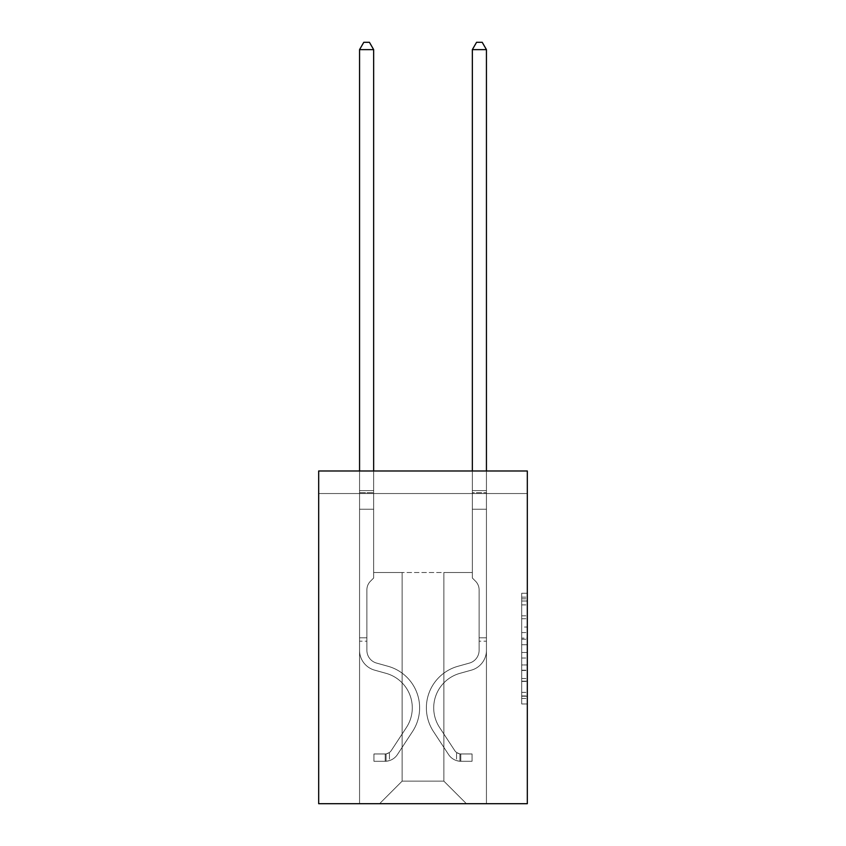 <?xml version="1.0" encoding="UTF-8"?>
<svg xmlns="http://www.w3.org/2000/svg" width="846" height="846" viewBox="0 0 846 846"><rect width="100%" height="100%" fill="white"/><g stroke="black" fill="none" stroke-linecap="round" stroke-linejoin="round"><path stroke-width="0.63" stroke-dasharray="4.23 3.17" d="M521.686 627.034L521.686 644.747L527.322 644.747L527.322 698.436L527.322 598.809L527.322 644.747L521.686 644.747L521.686 597.149L521.686 703.978L521.686 593.268L521.686 696.226L527.322 696.226L521.686 696.226L527.322 696.226L521.686 696.226L521.686 678.513L521.686 703.978L527.322 703.978L527.322 593.268L527.322 695.951L527.322 652.499L521.686 652.499L527.322 652.499L527.322 678.513L527.322 601.02L521.686 601.02L527.322 601.02L527.322 703.978L527.322 598.809L527.322 703.978L521.686 703.978L521.686 593.268L527.322 593.268L527.322 598.809L527.322 593.268L527.322 598.809L527.322 593.268L527.322 597.149L527.322 593.268L521.686 593.268L521.686 601.02L527.322 601.02L521.686 601.02L521.686 627.034L527.322 627.034M527.322 638.106L527.322 632.575L527.322 638.106L521.686 638.106L521.686 615.825L521.686 681.421L521.686 664.956L527.322 664.956L521.686 664.956L521.686 703.978L527.322 703.978L521.686 703.978L527.322 703.978L521.686 703.978L521.686 593.268L527.322 593.268L521.686 593.268L527.322 593.268L521.686 593.268L521.686 638.106L527.322 638.106M527.322 493.546L527.322 803.7L318.678 803.7L318.678 470.989L527.322 470.989L318.678 470.989L318.678 493.546L527.322 493.546L527.322 470.989L318.678 470.989L318.678 493.546L527.322 493.546M466.421 803.7L486.439 803.7L486.439 493.546L472.343 493.546L472.343 572.499L443.864 572.499L443.864 781.144L466.421 803.7L486.439 803.7L486.439 493.546L472.343 493.546L472.343 572.499L443.864 572.499L443.864 781.144L402.136 781.144L402.136 572.499L402.136 781.144L402.136 572.499L402.136 781.144L402.136 572.499L443.864 572.499L443.864 781.144L466.421 803.7L486.439 803.7L486.439 493.546L472.343 493.546L472.343 572.499L443.864 572.499L443.864 781.144L466.421 803.7L486.439 803.7L486.439 493.546L472.343 493.546L472.343 572.499L443.864 572.499L443.864 781.144L466.421 803.7L486.439 803.7L486.439 493.546L472.343 493.546L472.343 572.499L443.864 572.499L443.864 781.144L466.421 803.7L486.439 803.7L486.439 493.546L472.343 493.546L472.343 572.499L443.864 572.499L443.864 781.144L466.421 803.7L486.439 803.7L486.439 493.546L472.343 493.546L472.343 572.499L443.864 572.499L443.864 781.144L466.421 803.7L486.439 803.7L486.439 493.546L472.343 493.546L472.343 572.499L443.864 572.499L443.864 781.144L466.421 803.7L486.439 803.7L486.439 493.546L472.343 493.546L472.343 572.499L443.864 572.499L443.864 781.144L466.421 803.7L486.439 803.7L486.439 493.546L472.343 493.546L472.343 572.499L443.864 572.499L443.864 781.144L466.421 803.7L486.439 803.7L486.439 493.546L472.343 493.546L472.343 572.499L443.864 572.499L443.864 781.144L466.421 803.7L486.439 803.7L486.439 493.546L472.343 493.546L472.343 572.499L443.864 572.499L443.864 781.144L466.421 803.7L486.439 803.7L486.439 493.546L472.343 493.546L472.343 572.499L443.864 572.499L443.864 781.144L466.421 803.7L486.439 803.7L486.439 493.546L472.343 493.546L472.343 572.499L443.864 572.499L443.864 781.144L466.421 803.7L486.439 803.7L486.439 493.546L472.343 493.546L472.343 572.499L443.864 572.499L443.864 781.144L466.421 803.7L379.579 803.7L486.439 803.7L486.439 493.546L472.343 493.546L472.343 572.499L443.864 572.499L443.864 781.144L466.421 803.7L443.864 781.144L443.864 572.499L373.657 572.499L373.657 493.546L359.561 493.546L359.561 803.7L379.579 803.7L402.136 781.144L402.136 572.499L373.657 572.499L373.657 493.546L359.561 493.546L359.561 803.7L379.579 803.7L402.136 781.144L402.136 572.499L373.657 572.499L373.657 493.546L359.561 493.546L359.561 803.7L379.579 803.7L402.136 781.144L402.136 572.499L373.657 572.499L373.657 493.546L359.561 493.546L359.561 803.7L379.579 803.7L402.136 781.144L402.136 572.499L373.657 572.499L373.657 493.546L359.561 493.546L359.561 803.7L379.579 803.7L402.136 781.144L402.136 572.499L373.657 572.499L373.657 493.546L359.561 493.546L359.561 803.7L379.579 803.7L402.136 781.144L402.136 572.499L373.657 572.499L373.657 493.546L359.561 493.546L359.561 803.7L379.579 803.7L402.136 781.144L402.136 572.499L373.657 572.499L373.657 493.546L359.561 493.546L359.561 803.7L379.579 803.7L402.136 781.144L402.136 572.499L373.657 572.499L373.657 493.546L359.561 493.546L359.561 803.7L379.579 803.7L402.136 781.144L402.136 572.499L373.657 572.499L373.657 493.546L359.561 493.546L359.561 803.7L379.579 803.7L402.136 781.144L402.136 572.499L373.657 572.499L373.657 493.546L359.561 493.546L359.561 803.7L379.579 803.7L402.136 781.144L402.136 572.499L373.657 572.499L373.657 493.546L359.561 493.546L359.561 803.7L379.579 803.7L402.136 781.144L402.136 572.499L373.657 572.499L373.657 493.546L359.561 493.546L359.561 803.7L379.579 803.7L402.136 781.144L443.864 781.144L466.421 803.7M359.561 803.7L379.579 803.7L402.136 781.144L402.136 572.499L373.657 572.499L373.657 493.546L359.561 493.546L359.561 803.7L379.579 803.7L402.136 781.144L379.579 803.7L402.136 781.144L379.579 803.7L359.561 803.7L359.561 493.546L359.561 803.7M373.657 493.546L359.561 493.546L373.657 493.546L373.657 572.499L373.657 493.546M402.136 572.499L373.657 572.499L402.136 572.499M521.686 644.747L527.322 644.747L521.686 644.747M521.686 597.149L521.686 593.268L521.686 597.149L527.322 597.149L521.686 597.149M521.686 681.146L521.686 658.029L521.686 681.146L527.322 681.146L521.686 681.146M521.686 658.029L521.686 652.499L527.322 652.499L521.686 652.499L521.686 658.029L527.322 658.029L521.686 658.029M521.686 615.825L521.686 601.02L521.686 615.825L527.322 615.825L521.686 615.825M521.686 593.268L527.322 593.268L521.686 593.268L521.686 598.809L521.686 593.268L527.322 593.268M521.686 703.978L527.322 703.978L521.686 703.978L521.686 698.436L521.686 703.978M359.561 641.183L359.561 49.628L359.561 509.218L359.561 49.628L373.657 49.628L373.657 490.617L373.657 49.628L359.561 49.628L363.791 42.3L369.427 42.3L363.791 42.3L359.561 49.628L359.561 509.218L359.561 49.628L373.657 49.628L369.427 42.3L373.657 49.628L373.657 509.218L359.561 509.218L359.561 49.628L363.791 42.3L369.427 42.3L363.791 42.3L359.561 49.628L359.561 509.218L373.657 509.218L373.657 578.019L370.474 581.202A12.256 12.256 0 0 0 366.889 589.863A12.256 12.256 0 0 1 370.474 581.202L373.657 578.019L373.657 49.628L359.561 49.628L373.657 49.628L369.427 42.3L373.657 49.628L373.657 509.218L359.561 509.218L359.561 650.32A20.579 20.579 0 0 0 374.619 670.148A20.579 20.579 0 0 1 359.561 650.32L359.561 509.218L373.657 509.218L373.657 578.019L370.474 581.202A12.256 12.256 0 0 0 366.889 589.863A12.256 12.256 0 0 1 370.474 581.202L373.657 578.019L373.657 49.628L359.561 49.628L363.791 42.3L369.427 42.3L363.791 42.3L359.561 49.628L359.561 490.617L359.561 49.628L373.657 49.628L369.427 42.3L373.657 49.628L373.657 509.218L359.561 509.218L359.561 650.32A20.579 20.579 0 0 0 374.619 670.148A20.579 20.579 0 0 1 359.561 650.32L359.561 509.218L373.657 509.218L373.657 578.019L370.474 581.202A12.256 12.256 0 0 0 366.889 589.863A12.256 12.256 0 0 1 370.474 581.202L373.657 578.019L373.657 49.628L359.561 49.628L363.791 42.3L369.427 42.3L363.791 42.3L359.561 49.628L359.561 492.721L359.561 49.628L373.657 49.628L369.427 42.3L373.657 49.628L373.657 509.218L359.561 509.218L359.561 650.32A20.579 20.579 0 0 0 374.619 670.148A20.579 20.579 0 0 1 359.561 650.32L359.561 509.218L373.657 509.218L373.657 578.019L370.474 581.202A12.256 12.256 0 0 0 366.889 589.863A12.256 12.256 0 0 1 370.474 581.202L373.657 578.019L373.657 49.628L359.561 49.628L363.791 42.3L369.427 42.3L363.791 42.3L359.561 49.628L359.561 650.32A20.579 20.579 0 0 0 374.619 670.148L386.093 673.353L374.619 670.148A20.579 20.579 0 0 1 359.561 650.32L359.561 509.218L373.657 509.218L373.657 578.019L370.474 581.202A12.256 12.256 0 0 0 366.889 589.863A12.256 12.256 0 0 1 370.474 581.202L373.657 578.019L373.657 509.218L359.561 509.218L359.561 650.32A20.579 20.579 0 0 0 374.619 670.148A20.579 20.579 0 0 1 359.561 650.32L359.561 509.218L373.657 509.218L373.657 492.721L373.657 578.019L370.474 581.202A12.256 12.256 0 0 0 366.889 589.863A12.256 12.256 0 0 1 370.474 581.202L373.657 578.019L373.657 509.218L359.561 509.218L359.561 650.32A20.579 20.579 0 0 0 374.619 670.148A20.579 20.579 0 0 1 359.561 650.32L359.561 509.218L373.657 509.218L373.657 490.617L373.657 578.019L370.474 581.202A12.256 12.256 0 0 0 366.889 589.863A12.256 12.256 0 0 1 370.474 581.202L373.657 578.019L373.657 509.218L359.561 509.218L359.561 650.32A20.579 20.579 0 0 0 374.619 670.148L386.093 673.353L374.619 670.148A20.579 20.579 0 0 1 359.561 650.32L359.561 509.218L373.657 509.218L373.657 49.628L369.427 42.3L373.657 49.628L373.657 578.019L370.474 581.202A12.256 12.256 0 0 0 366.889 589.863A12.256 12.256 0 0 1 370.474 581.202L373.657 578.019L373.657 509.218L359.561 509.218L359.561 650.32L359.561 641.183L366.889 641.183L366.889 637.799L359.561 637.799L366.889 637.799L366.889 650.32L366.889 589.863L366.889 650.32A13.25 13.25 0 0 0 376.586 663.084A13.25 13.25 0 0 1 366.889 650.32L366.889 589.863L366.889 650.32L366.889 637.799L359.561 637.799L366.889 637.799L366.889 650.32A13.25 13.25 0 0 0 376.586 663.084A13.25 13.25 0 0 1 366.889 650.32L366.889 589.863L366.889 650.32A13.25 13.25 0 0 0 376.586 663.084A13.25 13.25 0 0 1 366.889 650.32L366.889 589.863L366.889 650.32L366.889 637.799L359.561 637.799L366.889 637.799L366.889 650.32A13.25 13.25 0 0 0 376.586 663.084L388.06 666.288L376.586 663.084A13.25 13.25 0 0 1 366.889 650.32L366.889 589.863L366.889 650.32A13.25 13.25 0 0 0 376.586 663.084A13.25 13.25 0 0 1 366.889 650.32L366.889 589.863L366.889 650.32L366.889 637.799L359.561 637.799L366.889 637.799L366.889 650.32A13.25 13.25 0 0 0 376.586 663.084A13.25 13.25 0 0 1 366.889 650.32L366.889 589.863L366.889 650.32A13.25 13.25 0 0 0 376.586 663.084L388.06 666.288L376.586 663.084A13.25 13.25 0 0 1 366.889 650.32L366.889 589.863L366.889 650.32L366.889 641.183L359.561 641.183M385.216 761.294A14.942 14.942 0 0 0 397.43 754.547L412.552 731.504A43.135 43.135 0 0 0 388.06 666.288L376.586 663.084A13.25 13.25 0 0 1 366.889 650.32A13.25 13.25 0 0 0 376.586 663.084A13.25 13.25 0 0 1 366.889 650.32A13.25 13.25 0 0 0 376.586 663.084L388.06 666.288A43.135 43.135 0 0 1 412.552 731.504A43.135 43.135 0 0 0 388.06 666.288L376.586 663.084A13.25 13.25 0 0 1 366.889 650.32A13.25 13.25 0 0 0 376.586 663.084L388.06 666.288L376.586 663.084A13.25 13.25 0 0 1 366.889 650.32A13.25 13.25 0 0 0 376.586 663.084A13.25 13.25 0 0 1 366.889 650.32A13.25 13.25 0 0 0 376.586 663.084L388.06 666.288L376.586 663.084A13.25 13.25 0 0 1 366.889 650.32A13.25 13.25 0 0 0 376.586 663.084L388.06 666.288A43.135 43.135 0 0 1 412.552 731.504A43.135 43.135 0 0 0 388.06 666.288L376.586 663.084A13.25 13.25 0 0 1 366.889 650.32A13.25 13.25 0 0 0 376.586 663.084A13.25 13.25 0 0 1 366.889 650.32A13.25 13.25 0 0 0 376.586 663.084L388.06 666.288L376.586 663.084A13.25 13.25 0 0 1 366.889 650.32A13.25 13.25 0 0 0 376.586 663.084L388.06 666.288A43.135 43.135 0 0 1 412.552 731.504L397.43 754.547L412.552 731.504A43.135 43.135 0 0 0 388.06 666.288L376.586 663.084L388.06 666.288A43.135 43.135 0 0 1 412.552 731.504A43.135 43.135 0 0 0 388.06 666.288L376.586 663.084L388.06 666.288A43.135 43.135 0 0 1 412.552 731.504A43.135 43.135 0 0 0 388.06 666.288L376.586 663.084L388.06 666.288A43.135 43.135 0 0 1 412.552 731.504L397.43 754.547L412.552 731.504A43.135 43.135 0 0 0 388.06 666.288L376.586 663.084L388.06 666.288A43.135 43.135 0 0 1 412.552 731.504A43.135 43.135 0 0 0 388.06 666.288L376.586 663.084L388.06 666.288A43.135 43.135 0 0 1 412.552 731.504A43.135 43.135 0 0 0 388.06 666.288A43.135 43.135 0 0 1 412.552 731.504L397.43 754.547A14.942 14.942 0 0 1 389.446 760.596A14.942 14.942 0 0 0 397.43 754.547L412.552 731.504A43.135 43.135 0 0 0 388.06 666.288A43.135 43.135 0 0 1 412.552 731.504L397.43 754.547L412.552 731.504A43.135 43.135 0 0 0 388.06 666.288A43.135 43.135 0 0 1 412.552 731.504A43.135 43.135 0 0 0 388.06 666.288A43.135 43.135 0 0 1 412.552 731.504L397.43 754.547L412.552 731.504A43.135 43.135 0 0 0 388.06 666.288A43.135 43.135 0 0 1 412.552 731.504L397.43 754.547A14.942 14.942 0 0 1 389.446 760.596C385.099 761.516 385.099 761.516 389.446 760.596C385.099 761.516 385.099 761.516 389.446 760.596A14.942 14.942 0 0 0 397.43 754.547L412.552 731.504A43.135 43.135 0 0 0 388.06 666.288A43.135 43.135 0 0 1 412.552 731.504A43.135 43.135 0 0 0 388.06 666.288A43.135 43.135 0 0 1 412.552 731.504L397.43 754.547L412.552 731.504A43.135 43.135 0 0 0 388.06 666.288A43.135 43.135 0 0 1 412.552 731.504L397.43 754.547A14.942 14.942 0 0 1 389.446 760.596C385.099 761.516 385.099 761.516 389.446 760.596C385.099 761.516 385.099 761.516 389.446 760.596A14.942 14.942 0 0 0 397.43 754.547L412.552 731.504L397.43 754.547A14.942 14.942 0 0 1 389.446 760.596C385.099 761.516 385.099 761.516 389.446 760.596C385.099 761.516 385.099 761.516 389.446 760.596A14.942 14.942 0 0 0 397.43 754.547L412.552 731.504L397.43 754.547A14.942 14.942 0 0 1 389.446 760.596C385.099 761.516 385.099 761.516 389.446 760.596C385.099 761.516 385.099 761.516 389.446 760.596A14.942 14.942 0 0 0 397.43 754.547L412.552 731.504L397.43 754.547A14.942 14.942 0 0 1 389.446 760.596C385.099 761.516 385.099 761.516 389.446 760.596C385.099 761.516 385.099 761.516 389.446 760.596A14.942 14.942 0 0 0 397.43 754.547L412.552 731.504L397.43 754.547A14.942 14.942 0 0 1 389.446 760.596C385.099 761.516 385.099 761.516 389.446 760.596C385.099 761.516 385.099 761.516 389.446 760.596A14.942 14.942 0 0 0 397.43 754.547L412.552 731.504L397.43 754.547A14.942 14.942 0 0 1 389.446 760.596C385.099 761.516 385.099 761.516 389.446 760.596C385.099 761.516 385.099 761.516 389.446 760.596A14.942 14.942 0 0 0 397.43 754.547A14.942 14.942 0 0 1 385.216 761.294L385.216 753.955A7.614 7.614 0 0 0 391.296 750.529L406.418 727.486A35.807 35.807 0 0 0 386.093 673.353A35.807 35.807 0 0 1 406.418 727.486A35.807 35.807 0 0 0 386.093 673.353L374.619 670.148A20.579 20.579 0 0 1 359.561 650.32A20.579 20.579 0 0 0 374.619 670.148A20.579 20.579 0 0 1 359.561 650.32A20.579 20.579 0 0 0 374.619 670.148L386.093 673.353L374.619 670.148A20.579 20.579 0 0 1 359.561 650.32A20.579 20.579 0 0 0 374.619 670.148L386.093 673.353L374.619 670.148A20.579 20.579 0 0 1 359.561 650.32A20.579 20.579 0 0 0 374.619 670.148A20.579 20.579 0 0 1 359.561 650.32A20.579 20.579 0 0 0 374.619 670.148L386.093 673.353A35.807 35.807 0 0 1 406.418 727.486A35.807 35.807 0 0 0 386.093 673.353L374.619 670.148A20.579 20.579 0 0 1 359.561 650.32A20.579 20.579 0 0 0 374.619 670.148L386.093 673.353L374.619 670.148A20.579 20.579 0 0 1 359.561 650.32A20.579 20.579 0 0 0 374.619 670.148A20.579 20.579 0 0 1 359.561 650.32A20.579 20.579 0 0 0 374.619 670.148L386.093 673.353L374.619 670.148A20.579 20.579 0 0 1 359.561 650.32A20.579 20.579 0 0 0 374.619 670.148L386.093 673.353A35.807 35.807 0 0 1 406.418 727.486L391.296 750.529L406.418 727.486A35.807 35.807 0 0 0 386.093 673.353L374.619 670.148L386.093 673.353A35.807 35.807 0 0 1 406.418 727.486A35.807 35.807 0 0 0 386.093 673.353L374.619 670.148L386.093 673.353A35.807 35.807 0 0 1 406.418 727.486A35.807 35.807 0 0 0 386.093 673.353L374.619 670.148L386.093 673.353A35.807 35.807 0 0 1 406.418 727.486L391.296 750.529L406.418 727.486A35.807 35.807 0 0 0 386.093 673.353L374.619 670.148L386.093 673.353A35.807 35.807 0 0 1 406.418 727.486A35.807 35.807 0 0 0 386.093 673.353L374.619 670.148L386.093 673.353A35.807 35.807 0 0 1 406.418 727.486A35.807 35.807 0 0 0 386.093 673.353A35.807 35.807 0 0 1 406.418 727.486L391.296 750.529A7.614 7.614 0 0 1 389.446 752.485C385.173 754.442 385.173 754.442 389.446 752.485C385.173 754.442 385.173 754.442 389.446 752.485A7.614 7.614 0 0 0 391.296 750.529L406.418 727.486A35.807 35.807 0 0 0 386.093 673.353A35.807 35.807 0 0 1 406.418 727.486L391.296 750.529L406.418 727.486A35.807 35.807 0 0 0 386.093 673.353A35.807 35.807 0 0 1 406.418 727.486A35.807 35.807 0 0 0 386.093 673.353A35.807 35.807 0 0 1 406.418 727.486L391.296 750.529L406.418 727.486A35.807 35.807 0 0 0 386.093 673.353A35.807 35.807 0 0 1 406.418 727.486L391.296 750.529A7.614 7.614 0 0 1 389.446 752.485C385.173 754.442 385.173 754.442 389.446 752.485C385.173 754.442 385.173 754.442 389.446 752.485A7.614 7.614 0 0 0 391.296 750.529L406.418 727.486A35.807 35.807 0 0 0 386.093 673.353A35.807 35.807 0 0 1 406.418 727.486A35.807 35.807 0 0 0 386.093 673.353A35.807 35.807 0 0 1 406.418 727.486L391.296 750.529L406.418 727.486A35.807 35.807 0 0 0 386.093 673.353A35.807 35.807 0 0 1 406.418 727.486L391.296 750.529A7.614 7.614 0 0 1 389.446 752.485C385.173 754.442 385.173 754.442 389.446 752.485C385.173 754.442 385.173 754.442 389.446 752.485A7.614 7.614 0 0 0 391.296 750.529L406.418 727.486L391.296 750.529A7.614 7.614 0 0 1 389.446 752.485C385.173 754.442 385.173 754.442 389.446 752.485C385.173 754.442 385.173 754.442 389.446 752.485A7.614 7.614 0 0 0 391.296 750.529L406.418 727.486L391.296 750.529A7.614 7.614 0 0 1 389.446 752.485C385.173 754.442 385.173 754.442 389.446 752.485C385.173 754.442 385.173 754.442 389.446 752.485A7.614 7.614 0 0 0 391.296 750.529L406.418 727.486L391.296 750.529A7.614 7.614 0 0 1 389.446 752.485C385.173 754.442 385.173 754.442 389.446 752.485C385.173 754.442 385.173 754.442 389.446 752.485A7.614 7.614 0 0 0 391.296 750.529L406.418 727.486L391.296 750.529A7.614 7.614 0 0 1 389.446 752.485C385.173 754.442 385.173 754.442 389.446 752.485C385.173 754.442 385.173 754.442 389.446 752.485A7.614 7.614 0 0 0 391.296 750.529L406.418 727.486L391.296 750.529A7.614 7.614 0 0 1 389.446 752.485C385.173 754.442 385.173 754.442 389.446 752.485C385.173 754.442 385.173 754.442 389.446 752.485A7.614 7.614 0 0 0 391.296 750.529A7.614 7.614 0 0 1 385.216 753.955L385.216 761.294L373.943 761.294L385.216 761.294A14.942 14.942 0 0 0 397.43 754.547A14.942 14.942 0 0 1 385.216 761.294L385.216 753.955L373.943 753.966L385.216 753.955A7.614 7.614 0 0 0 391.296 750.529A7.614 7.614 0 0 1 385.216 753.955L385.216 761.294L373.943 761.294L373.943 753.966L373.943 761.294L385.216 761.294A14.942 14.942 0 0 0 397.43 754.547A14.942 14.942 0 0 1 385.216 761.294L385.216 753.955L373.943 753.966L385.216 753.955A7.614 7.614 0 0 0 391.296 750.529A7.614 7.614 0 0 1 385.216 753.955L385.216 761.294L373.943 761.294L373.943 753.966L373.943 761.294L385.216 761.294A14.942 14.942 0 0 0 397.43 754.547A14.942 14.942 0 0 1 385.216 761.294L385.216 753.955L373.943 753.966L385.216 753.955A7.614 7.614 0 0 0 391.296 750.529A7.614 7.614 0 0 1 385.216 753.955L385.216 761.294L373.943 761.294L373.943 753.966L373.943 761.294L385.216 761.294A14.942 14.942 0 0 0 397.43 754.547A14.942 14.942 0 0 1 385.216 761.294L385.216 753.955L373.943 753.966L385.216 753.955A7.614 7.614 0 0 0 391.296 750.529A7.614 7.614 0 0 1 385.216 753.955L385.216 761.294L373.943 761.294L373.943 753.966L373.943 761.294L385.216 761.294A14.942 14.942 0 0 0 397.43 754.547A14.942 14.942 0 0 1 385.216 761.294L385.216 753.955L373.943 753.966L385.216 753.955A7.614 7.614 0 0 0 391.296 750.529A7.614 7.614 0 0 1 385.216 753.955L385.216 761.294L373.943 761.294L373.943 753.966L373.943 761.294L385.216 761.294A14.942 14.942 0 0 0 397.43 754.547A14.942 14.942 0 0 1 385.216 761.294L385.216 753.955L373.943 753.966L385.216 753.955A7.614 7.614 0 0 0 391.296 750.529A7.614 7.614 0 0 1 385.216 753.955L385.216 761.294L373.943 761.294L373.943 753.966L373.943 761.294L385.216 761.294A14.942 14.942 0 0 0 397.43 754.547A14.942 14.942 0 0 1 385.216 761.294L385.216 753.955L373.943 753.966L385.216 753.955A7.614 7.614 0 0 0 391.296 750.529A7.614 7.614 0 0 1 385.216 753.955L385.216 761.294L373.943 761.294L373.943 753.966L373.943 761.294L385.216 761.294M486.439 641.183L486.439 49.628L486.439 509.218L486.439 49.628L472.343 49.628L472.343 490.617L472.343 49.628L486.439 49.628L482.209 42.3L476.573 42.3L482.209 42.3L486.439 49.628L486.439 509.218L486.439 49.628L472.343 49.628L476.573 42.3L472.343 49.628L472.343 509.218L486.439 509.218L486.439 49.628L482.209 42.3L476.573 42.3L482.209 42.3L486.439 49.628L486.439 509.218L472.343 509.218L472.343 578.019L475.526 581.202A12.256 12.256 0 0 1 479.111 589.863A12.256 12.256 0 0 0 475.526 581.202L472.343 578.019L472.343 49.628L486.439 49.628L472.343 49.628L476.573 42.3L472.343 49.628L472.343 509.218L486.439 509.218L486.439 650.32A20.579 20.579 0 0 1 471.381 670.148A20.579 20.579 0 0 0 486.439 650.32L486.439 509.218L472.343 509.218L472.343 578.019L475.526 581.202A12.256 12.256 0 0 1 479.111 589.863A12.256 12.256 0 0 0 475.526 581.202L472.343 578.019L472.343 49.628L486.439 49.628L482.209 42.3L476.573 42.3L482.209 42.3L486.439 49.628L486.439 490.617L486.439 49.628L472.343 49.628L476.573 42.3L472.343 49.628L472.343 509.218L486.439 509.218L486.439 650.32A20.579 20.579 0 0 1 471.381 670.148A20.579 20.579 0 0 0 486.439 650.32L486.439 509.218L472.343 509.218L472.343 578.019L475.526 581.202A12.256 12.256 0 0 1 479.111 589.863A12.256 12.256 0 0 0 475.526 581.202L472.343 578.019L472.343 49.628L486.439 49.628L482.209 42.3L476.573 42.3L482.209 42.3L486.439 49.628L486.439 492.721L486.439 49.628L472.343 49.628L476.573 42.3L472.343 49.628L472.343 509.218L486.439 509.218L486.439 650.32A20.579 20.579 0 0 1 471.381 670.148A20.579 20.579 0 0 0 486.439 650.32L486.439 509.218L472.343 509.218L472.343 578.019L475.526 581.202A12.256 12.256 0 0 1 479.111 589.863A12.256 12.256 0 0 0 475.526 581.202L472.343 578.019L472.343 49.628L486.439 49.628L482.209 42.3L476.573 42.3L482.209 42.3L486.439 49.628L486.439 650.32A20.579 20.579 0 0 1 471.381 670.148L459.907 673.353L471.381 670.148A20.579 20.579 0 0 0 486.439 650.32L486.439 509.218L472.343 509.218L472.343 578.019L475.526 581.202A12.256 12.256 0 0 1 479.111 589.863A12.256 12.256 0 0 0 475.526 581.202L472.343 578.019L472.343 509.218L486.439 509.218L486.439 650.32A20.579 20.579 0 0 1 471.381 670.148A20.579 20.579 0 0 0 486.439 650.32L486.439 509.218L472.343 509.218L472.343 492.721L472.343 578.019L475.526 581.202A12.256 12.256 0 0 1 479.111 589.863A12.256 12.256 0 0 0 475.526 581.202L472.343 578.019L472.343 509.218L486.439 509.218L486.439 650.32A20.579 20.579 0 0 1 471.381 670.148A20.579 20.579 0 0 0 486.439 650.32L486.439 509.218L472.343 509.218L472.343 490.617L472.343 578.019L475.526 581.202A12.256 12.256 0 0 1 479.111 589.863A12.256 12.256 0 0 0 475.526 581.202L472.343 578.019L472.343 509.218L486.439 509.218L486.439 650.32A20.579 20.579 0 0 1 471.381 670.148L459.907 673.353L471.381 670.148A20.579 20.579 0 0 0 486.439 650.32L486.439 509.218L472.343 509.218L472.343 49.628L476.573 42.3L472.343 49.628L472.343 578.019L475.526 581.202A12.256 12.256 0 0 1 479.111 589.863A12.256 12.256 0 0 0 475.526 581.202L472.343 578.019L472.343 509.218L486.439 509.218L486.439 650.32L486.439 641.183L479.111 641.183L479.111 637.799L486.439 637.799L479.111 637.799L479.111 650.32L479.111 589.863L479.111 650.32A13.25 13.25 0 0 1 469.414 663.084A13.25 13.25 0 0 0 479.111 650.32L479.111 589.863L479.111 650.32L479.111 637.799L486.439 637.799L479.111 637.799L479.111 650.32A13.25 13.25 0 0 1 469.414 663.084A13.25 13.25 0 0 0 479.111 650.32L479.111 589.863L479.111 650.32A13.25 13.25 0 0 1 469.414 663.084A13.25 13.25 0 0 0 479.111 650.32L479.111 589.863L479.111 650.32L479.111 637.799L486.439 637.799L479.111 637.799L479.111 650.32A13.25 13.25 0 0 1 469.414 663.084L457.94 666.288L469.414 663.084A13.25 13.25 0 0 0 479.111 650.32L479.111 589.863L479.111 650.32A13.25 13.25 0 0 1 469.414 663.084A13.25 13.25 0 0 0 479.111 650.32L479.111 589.863L479.111 650.32L479.111 637.799L486.439 637.799L479.111 637.799L479.111 650.32A13.25 13.25 0 0 1 469.414 663.084A13.25 13.25 0 0 0 479.111 650.32L479.111 589.863L479.111 650.32A13.25 13.25 0 0 1 469.414 663.084L457.94 666.288L469.414 663.084A13.25 13.25 0 0 0 479.111 650.32L479.111 589.863L479.111 650.32L479.111 641.183L486.439 641.183M460.784 761.294A14.942 14.942 0 0 1 448.57 754.547L433.448 731.504A43.135 43.135 0 0 1 457.94 666.288L469.414 663.084A13.25 13.25 0 0 0 479.111 650.32A13.25 13.25 0 0 1 469.414 663.084A13.25 13.25 0 0 0 479.111 650.32A13.25 13.25 0 0 1 469.414 663.084L457.94 666.288A43.135 43.135 0 0 0 433.448 731.504A43.135 43.135 0 0 1 457.94 666.288L469.414 663.084A13.25 13.25 0 0 0 479.111 650.32A13.25 13.25 0 0 1 469.414 663.084L457.94 666.288L469.414 663.084A13.25 13.25 0 0 0 479.111 650.32A13.25 13.25 0 0 1 469.414 663.084A13.25 13.25 0 0 0 479.111 650.32A13.25 13.25 0 0 1 469.414 663.084L457.94 666.288L469.414 663.084A13.25 13.25 0 0 0 479.111 650.32A13.25 13.25 0 0 1 469.414 663.084L457.94 666.288A43.135 43.135 0 0 0 433.448 731.504A43.135 43.135 0 0 1 457.94 666.288L469.414 663.084A13.25 13.25 0 0 0 479.111 650.32A13.25 13.25 0 0 1 469.414 663.084A13.25 13.25 0 0 0 479.111 650.32A13.25 13.25 0 0 1 469.414 663.084L457.94 666.288L469.414 663.084A13.25 13.25 0 0 0 479.111 650.32A13.25 13.25 0 0 1 469.414 663.084L457.94 666.288A43.135 43.135 0 0 0 433.448 731.504L448.57 754.547L433.448 731.504A43.135 43.135 0 0 1 457.94 666.288L469.414 663.084L457.94 666.288A43.135 43.135 0 0 0 433.448 731.504A43.135 43.135 0 0 1 457.94 666.288L469.414 663.084L457.94 666.288A43.135 43.135 0 0 0 433.448 731.504A43.135 43.135 0 0 1 457.94 666.288L469.414 663.084L457.94 666.288A43.135 43.135 0 0 0 433.448 731.504L448.57 754.547L433.448 731.504A43.135 43.135 0 0 1 457.94 666.288L469.414 663.084L457.94 666.288A43.135 43.135 0 0 0 433.448 731.504A43.135 43.135 0 0 1 457.94 666.288L469.414 663.084L457.94 666.288A43.135 43.135 0 0 0 433.448 731.504A43.135 43.135 0 0 1 457.94 666.288A43.135 43.135 0 0 0 433.448 731.504L448.57 754.547A14.942 14.942 0 0 0 456.554 760.596A14.942 14.942 0 0 1 448.57 754.547L433.448 731.504A43.135 43.135 0 0 1 457.94 666.288A43.135 43.135 0 0 0 433.448 731.504L448.57 754.547L433.448 731.504A43.135 43.135 0 0 1 457.94 666.288A43.135 43.135 0 0 0 433.448 731.504A43.135 43.135 0 0 1 457.94 666.288A43.135 43.135 0 0 0 433.448 731.504L448.57 754.547L433.448 731.504A43.135 43.135 0 0 1 457.94 666.288A43.135 43.135 0 0 0 433.448 731.504L448.57 754.547A14.942 14.942 0 0 0 456.554 760.596C460.901 761.516 460.901 761.516 456.554 760.596C460.901 761.516 460.901 761.516 456.554 760.596A14.942 14.942 0 0 1 448.57 754.547L433.448 731.504A43.135 43.135 0 0 1 457.94 666.288A43.135 43.135 0 0 0 433.448 731.504A43.135 43.135 0 0 1 457.94 666.288A43.135 43.135 0 0 0 433.448 731.504L448.57 754.547L433.448 731.504A43.135 43.135 0 0 1 457.94 666.288A43.135 43.135 0 0 0 433.448 731.504L448.57 754.547A14.942 14.942 0 0 0 456.554 760.596C460.901 761.516 460.901 761.516 456.554 760.596C460.901 761.516 460.901 761.516 456.554 760.596A14.942 14.942 0 0 1 448.57 754.547L433.448 731.504L448.57 754.547A14.942 14.942 0 0 0 456.554 760.596C460.901 761.516 460.901 761.516 456.554 760.596C460.901 761.516 460.901 761.516 456.554 760.596A14.942 14.942 0 0 1 448.57 754.547L433.448 731.504L448.57 754.547A14.942 14.942 0 0 0 456.554 760.596C460.901 761.516 460.901 761.516 456.554 760.596C460.901 761.516 460.901 761.516 456.554 760.596A14.942 14.942 0 0 1 448.57 754.547L433.448 731.504L448.57 754.547A14.942 14.942 0 0 0 456.554 760.596C460.901 761.516 460.901 761.516 456.554 760.596C460.901 761.516 460.901 761.516 456.554 760.596A14.942 14.942 0 0 1 448.57 754.547L433.448 731.504L448.57 754.547A14.942 14.942 0 0 0 456.554 760.596C460.901 761.516 460.901 761.516 456.554 760.596C460.901 761.516 460.901 761.516 456.554 760.596A14.942 14.942 0 0 1 448.57 754.547L433.448 731.504L448.57 754.547A14.942 14.942 0 0 0 456.554 760.596C460.901 761.516 460.901 761.516 456.554 760.596C460.901 761.516 460.901 761.516 456.554 760.596A14.942 14.942 0 0 1 448.57 754.547A14.942 14.942 0 0 0 460.784 761.294L460.784 753.955A7.614 7.614 0 0 1 454.704 750.529L439.582 727.486A35.807 35.807 0 0 1 459.907 673.353A35.807 35.807 0 0 0 439.582 727.486A35.807 35.807 0 0 1 459.907 673.353L471.381 670.148A20.579 20.579 0 0 0 486.439 650.32A20.579 20.579 0 0 1 471.381 670.148A20.579 20.579 0 0 0 486.439 650.32A20.579 20.579 0 0 1 471.381 670.148L459.907 673.353L471.381 670.148A20.579 20.579 0 0 0 486.439 650.32A20.579 20.579 0 0 1 471.381 670.148L459.907 673.353L471.381 670.148A20.579 20.579 0 0 0 486.439 650.32A20.579 20.579 0 0 1 471.381 670.148A20.579 20.579 0 0 0 486.439 650.32A20.579 20.579 0 0 1 471.381 670.148L459.907 673.353A35.807 35.807 0 0 0 439.582 727.486A35.807 35.807 0 0 1 459.907 673.353L471.381 670.148A20.579 20.579 0 0 0 486.439 650.32A20.579 20.579 0 0 1 471.381 670.148L459.907 673.353L471.381 670.148A20.579 20.579 0 0 0 486.439 650.32A20.579 20.579 0 0 1 471.381 670.148A20.579 20.579 0 0 0 486.439 650.32A20.579 20.579 0 0 1 471.381 670.148L459.907 673.353L471.381 670.148A20.579 20.579 0 0 0 486.439 650.32A20.579 20.579 0 0 1 471.381 670.148L459.907 673.353A35.807 35.807 0 0 0 439.582 727.486L454.704 750.529L439.582 727.486A35.807 35.807 0 0 1 459.907 673.353L471.381 670.148L459.907 673.353A35.807 35.807 0 0 0 439.582 727.486A35.807 35.807 0 0 1 459.907 673.353L471.381 670.148L459.907 673.353A35.807 35.807 0 0 0 439.582 727.486A35.807 35.807 0 0 1 459.907 673.353L471.381 670.148L459.907 673.353A35.807 35.807 0 0 0 439.582 727.486L454.704 750.529L439.582 727.486A35.807 35.807 0 0 1 459.907 673.353L471.381 670.148L459.907 673.353A35.807 35.807 0 0 0 439.582 727.486A35.807 35.807 0 0 1 459.907 673.353L471.381 670.148L459.907 673.353A35.807 35.807 0 0 0 439.582 727.486A35.807 35.807 0 0 1 459.907 673.353A35.807 35.807 0 0 0 439.582 727.486L454.704 750.529A7.614 7.614 0 0 0 456.554 752.485C460.827 754.442 460.827 754.442 456.554 752.485C460.827 754.442 460.827 754.442 456.554 752.485A7.614 7.614 0 0 1 454.704 750.529L439.582 727.486A35.807 35.807 0 0 1 459.907 673.353A35.807 35.807 0 0 0 439.582 727.486L454.704 750.529L439.582 727.486A35.807 35.807 0 0 1 459.907 673.353A35.807 35.807 0 0 0 439.582 727.486A35.807 35.807 0 0 1 459.907 673.353A35.807 35.807 0 0 0 439.582 727.486L454.704 750.529L439.582 727.486A35.807 35.807 0 0 1 459.907 673.353A35.807 35.807 0 0 0 439.582 727.486L454.704 750.529A7.614 7.614 0 0 0 456.554 752.485C460.827 754.442 460.827 754.442 456.554 752.485C460.827 754.442 460.827 754.442 456.554 752.485A7.614 7.614 0 0 1 454.704 750.529L439.582 727.486A35.807 35.807 0 0 1 459.907 673.353A35.807 35.807 0 0 0 439.582 727.486A35.807 35.807 0 0 1 459.907 673.353A35.807 35.807 0 0 0 439.582 727.486L454.704 750.529L439.582 727.486A35.807 35.807 0 0 1 459.907 673.353A35.807 35.807 0 0 0 439.582 727.486L454.704 750.529A7.614 7.614 0 0 0 456.554 752.485C460.827 754.442 460.827 754.442 456.554 752.485C460.827 754.442 460.827 754.442 456.554 752.485A7.614 7.614 0 0 1 454.704 750.529L439.582 727.486L454.704 750.529A7.614 7.614 0 0 0 456.554 752.485C460.827 754.442 460.827 754.442 456.554 752.485C460.827 754.442 460.827 754.442 456.554 752.485A7.614 7.614 0 0 1 454.704 750.529L439.582 727.486L454.704 750.529A7.614 7.614 0 0 0 456.554 752.485C460.827 754.442 460.827 754.442 456.554 752.485C460.827 754.442 460.827 754.442 456.554 752.485A7.614 7.614 0 0 1 454.704 750.529L439.582 727.486L454.704 750.529A7.614 7.614 0 0 0 456.554 752.485C460.827 754.442 460.827 754.442 456.554 752.485C460.827 754.442 460.827 754.442 456.554 752.485A7.614 7.614 0 0 1 454.704 750.529L439.582 727.486L454.704 750.529A7.614 7.614 0 0 0 456.554 752.485C460.827 754.442 460.827 754.442 456.554 752.485C460.827 754.442 460.827 754.442 456.554 752.485A7.614 7.614 0 0 1 454.704 750.529L439.582 727.486L454.704 750.529A7.614 7.614 0 0 0 456.554 752.485C460.827 754.442 460.827 754.442 456.554 752.485C460.827 754.442 460.827 754.442 456.554 752.485A7.614 7.614 0 0 1 454.704 750.529A7.614 7.614 0 0 0 460.784 753.955L460.784 761.294L472.057 761.294L460.784 761.294A14.942 14.942 0 0 1 448.57 754.547A14.942 14.942 0 0 0 460.784 761.294L460.784 753.955L472.057 753.966L460.784 753.955A7.614 7.614 0 0 1 454.704 750.529A7.614 7.614 0 0 0 460.784 753.955L460.784 761.294L472.057 761.294L472.057 753.966L472.057 761.294L460.784 761.294A14.942 14.942 0 0 1 448.57 754.547A14.942 14.942 0 0 0 460.784 761.294L460.784 753.955L472.057 753.966L460.784 753.955A7.614 7.614 0 0 1 454.704 750.529A7.614 7.614 0 0 0 460.784 753.955L460.784 761.294L472.057 761.294L472.057 753.966L472.057 761.294L460.784 761.294A14.942 14.942 0 0 1 448.57 754.547A14.942 14.942 0 0 0 460.784 761.294L460.784 753.955L472.057 753.966L460.784 753.955A7.614 7.614 0 0 1 454.704 750.529A7.614 7.614 0 0 0 460.784 753.955L460.784 761.294L472.057 761.294L472.057 753.966L472.057 761.294L460.784 761.294A14.942 14.942 0 0 1 448.57 754.547A14.942 14.942 0 0 0 460.784 761.294L460.784 753.955L472.057 753.966L460.784 753.955A7.614 7.614 0 0 1 454.704 750.529A7.614 7.614 0 0 0 460.784 753.955L460.784 761.294L472.057 761.294L472.057 753.966L472.057 761.294L460.784 761.294A14.942 14.942 0 0 1 448.57 754.547A14.942 14.942 0 0 0 460.784 761.294L460.784 753.955L472.057 753.966L460.784 753.955A7.614 7.614 0 0 1 454.704 750.529A7.614 7.614 0 0 0 460.784 753.955L460.784 761.294L472.057 761.294L472.057 753.966L472.057 761.294L460.784 761.294A14.942 14.942 0 0 1 448.57 754.547A14.942 14.942 0 0 0 460.784 761.294L460.784 753.955L472.057 753.966L460.784 753.955A7.614 7.614 0 0 1 454.704 750.529A7.614 7.614 0 0 0 460.784 753.955L460.784 761.294L472.057 761.294L472.057 753.966L472.057 761.294L460.784 761.294A14.942 14.942 0 0 1 448.57 754.547A14.942 14.942 0 0 0 460.784 761.294L460.784 753.955L472.057 753.966L460.784 753.955A7.614 7.614 0 0 1 454.704 750.529A7.614 7.614 0 0 0 460.784 753.955L460.784 761.294L472.057 761.294L472.057 753.966L472.057 761.294L460.784 761.294M359.561 470.989L359.561 49.628L373.657 49.628L359.561 49.628L363.791 42.3L369.427 42.3L363.791 42.3L359.561 49.628L359.561 490.617L359.561 49.628L373.657 49.628L369.427 42.3L373.657 49.628L373.657 490.617L373.657 49.628L359.561 49.628L363.791 42.3L369.427 42.3L363.791 42.3L359.561 49.628L373.657 49.628L369.427 42.3L373.657 49.628L373.657 470.989M472.343 470.989L472.343 490.617L486.439 490.617L472.343 490.617L486.439 490.617L472.343 490.617L486.439 490.617L472.343 490.617L486.439 490.617L472.343 490.617L486.439 490.617L472.343 490.617L486.439 490.617L472.343 490.617L486.439 490.617L472.343 490.617L486.439 490.617L472.343 490.617L472.343 492.721L472.343 49.628L476.573 42.3L472.343 49.628L486.439 49.628L472.343 49.628L486.439 49.628L482.209 42.3L476.573 42.3L482.209 42.3L486.439 49.628L486.439 490.617L486.439 49.628L472.343 49.628L476.573 42.3L472.343 49.628L472.343 490.617L472.343 49.628L486.439 49.628L482.209 42.3L476.573 42.3L482.209 42.3L486.439 49.628L486.439 470.989M373.943 753.966L384.941 753.966L373.943 753.966L373.943 761.294L373.943 753.966M359.561 490.617L359.561 492.721L359.561 490.617L373.657 490.617L359.561 490.617M389.446 760.596C385.099 761.516 385.099 761.516 389.446 760.596C385.099 761.516 385.099 761.516 389.446 760.596L389.446 752.485L389.446 760.596M373.657 49.628L369.427 42.3L363.791 42.3L359.561 49.628M472.057 753.966L461.059 753.966L472.057 753.966L472.057 761.294L472.057 753.966M456.554 760.596C460.901 761.516 460.901 761.516 456.554 760.596C460.901 761.516 460.901 761.516 456.554 760.596L456.554 752.485L456.554 760.596M472.343 492.721L472.343 509.218L472.343 492.721L486.439 492.721L472.343 492.721M486.439 49.628L482.209 42.3L476.573 42.3L472.343 49.628M521.686 678.513L527.322 678.513L521.686 678.513M521.686 670.212L527.322 670.212M521.686 618.733L527.322 618.733L521.686 618.733M521.686 598.809L527.322 598.809M521.686 698.436L527.322 698.436M521.686 692.356L527.322 692.356M521.686 604.89L527.322 604.89M521.686 639.216L527.322 639.216L521.686 639.216M521.686 670.487L527.322 670.487L521.686 670.487M521.686 681.421L527.322 681.421L521.686 681.421M521.686 632.575L527.322 632.575L521.686 632.575M359.561 492.721L373.657 492.721L359.561 492.721M521.686 695.951L527.322 695.951M521.686 696.226L527.322 696.226M521.686 601.02L527.322 601.02M386.062 753.881L386.062 761.252L386.062 753.881M459.938 753.881L459.938 761.252L459.938 753.881"/><path stroke-width="1.27" d="M527.322 470.989L527.322 803.7L318.678 803.7L318.678 470.989L527.322 470.989M373.657 470.989L373.657 49.628L359.561 49.628L359.561 470.989M359.561 49.628L363.791 42.3L369.427 42.3L373.657 49.628M486.439 470.989L486.439 49.628L472.343 49.628L472.343 470.989M472.343 49.628L476.573 42.3L482.209 42.3L486.439 49.628"/></g></svg>

